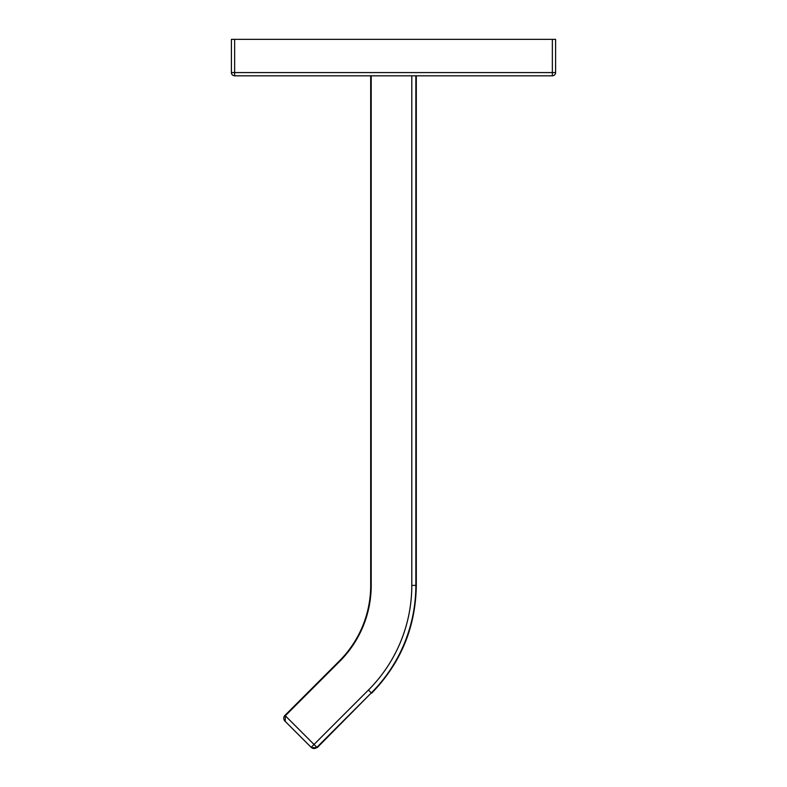 <?xml version="1.0" encoding="UTF-8"?>
<svg xmlns="http://www.w3.org/2000/svg" width="787" height="787" viewBox="0 0 787 787"><rect width="100%" height="100%" fill="white"/><g stroke="black" fill="none" stroke-linecap="round" stroke-linejoin="round"><path stroke-width="1.18" d="M552.356 39.35L555.592 39.35L555.592 72.581A3.246 3.246 0 0 1 552.356 75.818L234.644 75.818A3.246 3.246 0 0 1 231.408 72.581L231.408 39.35L234.644 39.35L234.644 72.581L552.356 72.581L552.356 39.35L234.644 39.35M371.641 693.209C400.799 663.175 415.693 627.239 416.303 585.38L415.851 585.38A152.029 152.029 0 0 1 371.326 692.885L317.2 747.65L311.475 747.65L285.268 721.453L285.317 715.767L339.758 661.316A107.386 107.386 0 0 0 371.208 585.38L370.697 585.38A106.865 106.865 0 0 1 339.394 660.952L284.953 715.393L285.317 715.767L314.013 744.463L368.454 690.022A147.976 147.976 0 0 0 411.798 585.38L411.798 75.818M284.953 721.128A4.053 4.053 0 0 1 284.953 715.393M370.697 585.38L370.697 75.818M371.208 585.38L371.208 75.818M285.268 721.453L311.15 747.325L314.013 744.463L317.2 747.65M231.408 72.581L234.644 72.581L234.644 75.818A3.246 3.246 0 0 1 231.408 72.581M552.356 72.581L555.592 72.581A3.246 3.246 0 0 1 552.356 75.818L552.356 72.581M415.851 75.818L415.851 585.38L411.798 585.38M368.454 690.022L371.326 692.885L316.876 747.325A4.053 4.053 135 0 1 311.15 747.325M416.303 585.38L416.303 75.818"/></g></svg>
